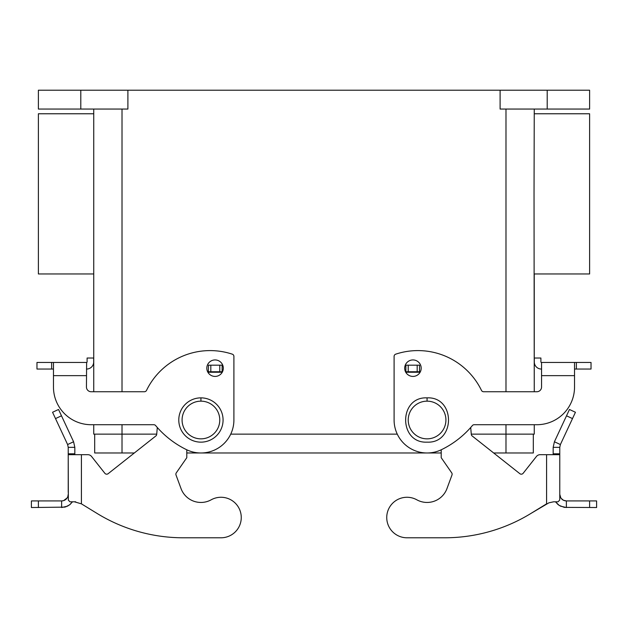 <?xml version="1.0" encoding="UTF-8"?>
<svg xmlns="http://www.w3.org/2000/svg" width="628" height="628" viewBox="0 0 628 628"><rect width="100%" height="100%" fill="white"/><g stroke="black" fill="none" stroke-linecap="round" stroke-linejoin="round"><path stroke-width="0.94" d="M200.929 442.151A22.145 22.145 0 0 1 178.784 420.006A22.145 22.145 0 0 1 200.929 397.862A22.145 22.145 0 0 1 223.073 420.006A22.145 22.145 0 0 1 200.929 442.151M51.629 362.45L51.629 369.044L36.974 369.044L36.974 362.45L53.466 362.45L53.466 387.029A37.688 37.688 0 0 0 91.154 424.716L153.813 424.716A2.355 2.355 0 0 1 155.618 425.556A94.224 94.224 0 0 0 186.477 449.648A32.978 32.978 0 0 0 233.906 420.006L233.906 356.406A2.355 2.355 0 0 0 232.289 354.168A70.674 70.674 0 0 0 146.512 390.412A2.355 2.355 0 0 1 144.393 391.739L91.154 391.739A4.71 4.71 0 0 1 86.444 387.029L86.625 362.45A0.471 0.471 0 0 0 87.096 361.979L87.096 358.031L93.69 358.031L93.69 361.979A7.065 7.065 0 0 1 86.625 369.044L86.444 369.044M86.444 375.638L53.466 375.638L53.466 387.029M93.69 360.386L93.69 361.979M206.816 368.181A8.242 8.242 0 0 1 215.059 359.938A8.242 8.242 0 0 1 223.309 368.181A8.242 8.242 0 0 1 215.059 376.423A8.242 8.242 0 0 1 206.816 368.181M421.184 368.181A8.242 8.242 0 0 0 412.941 359.938A8.242 8.242 0 0 0 404.691 368.181A8.242 8.242 0 0 0 412.941 376.423A8.242 8.242 0 0 0 421.184 368.181M589.614 273.957L534.255 273.957L534.255 391.739L534.035 193.864L534.255 109.06L534.255 113.77L589.614 113.77M589.614 273.894L589.614 113.825M38.386 193.864L38.386 113.77L93.745 113.77L93.745 109.06L93.745 391.739L93.745 273.957L38.386 273.957L38.386 193.864M51.629 369.044L53.466 369.044M93.745 434.136L93.745 424.716L93.745 434.136L156.717 434.136M534.255 424.716L534.255 434.136L534.255 424.716M91.154 391.739A4.71 4.71 0 0 1 86.444 387.029M53.466 362.45L86.444 362.45M533.313 434.136L533.313 452.984L493.679 452.984M441.209 452.984L186.791 452.984M134.321 452.984L94.687 452.984L94.687 434.136M471.283 434.136L534.255 434.136M230.727 434.136L397.273 434.136M80.792 109.06L80.792 90.212L38.386 90.212L38.386 109.06L127.9 109.06L127.9 90.212L500.1 90.212L500.1 109.06L589.614 109.06L589.614 90.212L547.208 90.212L547.208 109.06M80.792 90.212L127.9 90.212M500.1 90.212L547.208 90.212M541.556 369.044L541.375 369.044A7.065 7.065 0 0 1 534.31 361.979L534.31 358.031L540.904 358.031L540.904 361.979A0.471 0.471 0 0 0 541.375 362.45L574.534 362.45L574.534 387.029A37.688 37.688 0 0 1 536.846 424.716L474.187 424.716A2.355 2.355 0 0 0 472.382 425.556A94.224 94.224 0 0 1 441.523 449.648A32.978 32.978 0 0 1 394.094 420.006L394.094 356.406A2.355 2.355 0 0 1 395.711 354.168A70.674 70.674 0 0 1 481.488 390.412A2.355 2.355 0 0 0 483.607 391.739L536.846 391.739A4.71 4.71 0 0 0 541.556 387.029L541.556 362.45M574.534 362.45L591.027 362.45L591.027 369.044L574.534 369.044M540.904 361.979A0.471 0.471 0 0 0 541.375 362.45M536.846 391.739A4.71 4.71 0 0 0 541.556 387.029M541.556 375.638L574.534 375.638L574.534 387.029M534.31 360.386L534.31 361.979M86.625 362.45A0.471 0.471 0 0 0 87.096 361.979M211.189 499.802A21.203 21.203 0 0 1 181.037 488.6A21.203 21.203 0 0 0 211.189 499.802A20.261 20.261 0 0 1 240.618 512.464A20.261 20.261 0 0 1 221.001 537.788L183.313 537.788L221.001 537.788M67.612 444.546L73.586 441.759L58.537 409.48L52.556 412.266L67.612 444.546L68.224 447.332L74.826 447.332L73.586 441.759L74.826 447.332L74.826 454.688M108.165 473.677A2.355 2.355 0 0 1 104.852 473.292L91.555 456.47L104.852 473.292A2.355 2.355 0 0 0 108.165 473.677L155.815 435.989A2.355 2.355 0 0 0 156.702 434.34L157.298 427.503M91.555 456.47A4.71 4.71 0 0 0 87.857 454.688L81.42 454.688L81.42 503.844L97.159 513.492L81.42 503.844L74.387 501.796L69.92 501.796L68.342 500.116L68.224 454.688L68.224 492.376M176.021 475.004A2.355 2.355 0 0 1 176.295 472.845A2.355 2.355 0 0 0 176.021 475.004L181.037 488.6M68.224 496.709L68.224 494.338L67.84 496.567C66.686 499.323 64.613 500.783 61.63 500.932L63.247 500.736M63.609 500.626L67.165 497.925M65.595 506.922L69.63 504.826L72.51 501.796L70.022 504.512L67.486 506.16L61.63 507.526L61.63 500.932L31.4 500.932L31.4 507.526L64.849 507.134M68.224 447.332L68.224 454.688L81.42 454.688M222.131 372.428L222.131 365.174L208.465 365.174L208.3 372.891M183.313 537.788A164.897 164.897 0 0 1 97.159 513.492M186.791 449.805L186.791 457.694L176.295 472.845M75.674 501.796L74.387 501.796L75.674 501.796M208.465 371.768L222.131 371.768M451.979 475.004A2.355 2.355 0 0 0 451.705 472.845A2.355 2.355 0 0 1 451.979 475.004L446.963 488.6A21.203 21.203 0 0 1 416.811 499.802A20.261 20.261 0 0 0 387.382 512.464A20.261 20.261 0 0 0 406.999 537.788L444.687 537.788L406.999 537.788M560.388 444.546L554.414 441.759L553.174 447.332L554.414 441.759L569.463 409.48L575.444 412.266L560.388 444.546L559.776 447.332L559.776 498.616L559.658 500.116L558.08 501.796L553.613 501.796L548.856 502.84L530.841 513.492L546.58 503.844L546.58 454.688L540.143 454.688A4.71 4.71 0 0 0 536.445 456.47L523.148 473.292L536.445 456.47M519.835 473.677A2.355 2.355 0 0 0 523.148 473.292A2.355 2.355 0 0 1 519.835 473.677L472.185 435.989A2.355 2.355 0 0 1 471.298 434.34L470.702 427.503M555.49 501.796L557.978 504.512L560.514 506.16L566.37 507.526L566.37 500.932L596.6 500.932L596.6 507.526L564.352 507.377L559.203 505.414L555.49 501.796M561.118 498.326L563.442 500.249L566.37 500.932C563.387 500.783 561.314 499.323 560.16 496.567L559.776 494.338L560.843 497.933M553.174 454.688L553.174 447.332L559.776 447.332M553.613 501.796L548.856 502.84M559.776 454.688L546.58 454.688M419.7 372.891L419.535 371.768L405.869 371.768L405.869 372.428M441.209 449.805L441.209 457.694L451.705 472.845M444.687 537.788A164.897 164.897 0 0 0 530.841 513.492M419.535 371.768L419.535 365.174L405.869 365.174L405.869 371.768M572.493 418.593L566.519 415.807M427.071 401.159A18.848 18.848 0 0 0 408.224 420.006A18.848 18.848 0 0 0 427.071 438.846A18.848 18.848 0 0 0 445.919 420.006A18.848 18.848 0 0 0 427.071 401.159L427.071 397.862C455.63 396.496 455.645 443.517 427.071 442.151C398.497 443.517 398.513 396.496 427.071 397.862M200.929 401.159A18.848 18.848 0 0 1 219.776 420.006A18.848 18.848 0 0 1 200.929 438.846A18.848 18.848 0 0 1 182.081 420.006A18.848 18.848 0 0 1 200.929 401.159L200.929 397.862M505.987 452.984L505.987 424.716M122.013 452.984L122.013 424.716M122.013 109.06L122.013 391.739M505.987 109.06L505.987 391.739M576.371 362.45L576.371 369.044M68.224 453.809L74.826 453.809M222.131 372.239L208.465 372.239M38.386 500.932L38.386 507.526M210.82 371.768L210.82 365.174M219.776 371.768L219.776 365.174M55.507 418.593L61.481 415.807M559.776 453.809L553.174 453.809M589.614 500.932L589.614 507.526M419.535 372.239L405.869 372.239M417.18 371.768L417.18 365.174M408.224 371.768L408.224 365.174"/></g></svg>
